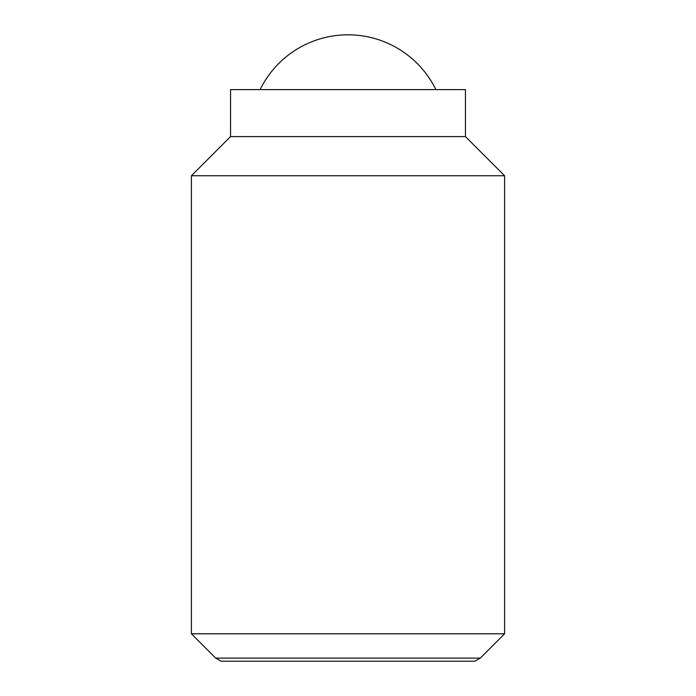<?xml version="1.0" encoding="UTF-8"?>
<svg xmlns="http://www.w3.org/2000/svg" width="696" height="696" viewBox="0 0 696 696"><rect width="100%" height="100%" fill="white"/><g stroke="black" fill="none" stroke-linecap="round" stroke-linejoin="round"><path stroke-width="1.04" d="M435.887 89.61A97.875 97.875 0 0 0 260.113 89.61M191.4 633.795L215.708 658.103L480.292 658.103L504.6 633.795L504.6 175.74L465.45 136.59L465.45 89.61L230.55 89.61L230.55 136.59L191.4 175.74L191.4 633.795L504.6 633.795M480.292 658.103L474.924 661.2L221.076 661.2L215.708 658.103M465.45 136.59L230.55 136.59M504.6 175.74L191.4 175.74"/></g></svg>
